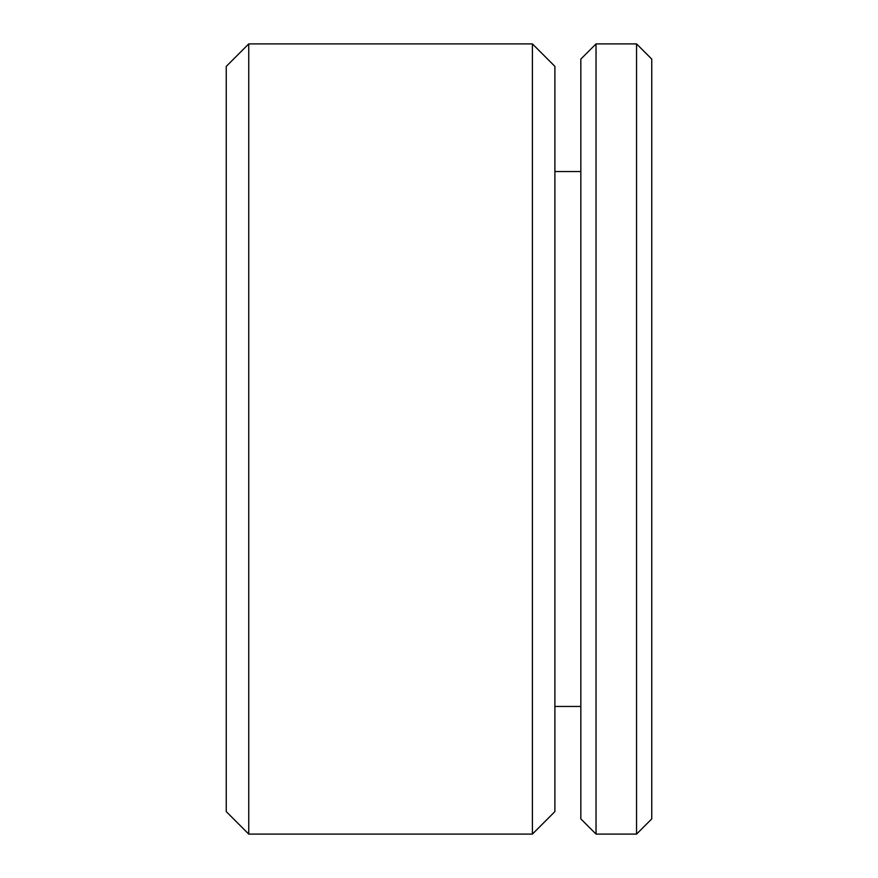 <?xml version="1.0" encoding="UTF-8"?>
<svg xmlns="http://www.w3.org/2000/svg" width="878" height="878" viewBox="0 0 878 878"><rect width="100%" height="100%" fill="white"/><g stroke="black" fill="none" stroke-linecap="round" stroke-linejoin="round"><path stroke-width="1.32" d="M596.03 43.9L580.83 59.1L580.83 818.9L596.03 834.1L596.03 43.9L636.55 43.9L636.55 834.1L651.75 818.9L651.75 59.1L636.55 43.9M248.748 43.9L226.25 66.388L226.25 811.612L248.748 834.1L248.748 43.9L532.408 43.9L532.408 834.1L554.896 811.612L554.896 66.388L532.408 43.9M554.896 171.55L580.83 171.55M596.03 834.1L636.55 834.1M554.896 706.45L580.83 706.45M248.748 834.1L532.408 834.1"/></g></svg>
